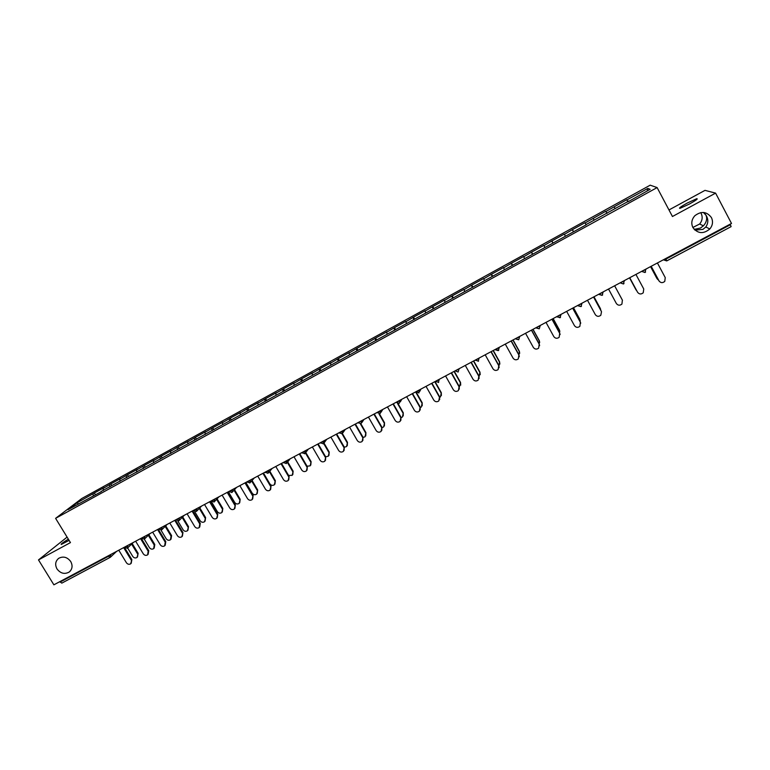 <?xml version="1.0" encoding="UTF-8"?>
<svg xmlns="http://www.w3.org/2000/svg" width="770" height="770" viewBox="0 0 770 770"><rect width="100%" height="100%" fill="white"/><g stroke="black" fill="none" stroke-linecap="round" stroke-linejoin="round"><path stroke-width="1.16" d="M694.906 230.124L702.914 229.393L705.811 227.006C708.371 223.146 708.467 219.277 706.119 215.388L706.629 217.554C706.822 220.528 705.744 223.29 703.385 225.822L700.363 228.093L694.165 229.373M692.856 227.458L699.66 224.012C702.375 220.644 702.866 217.082 701.133 213.328L700.71 212.616M692.894 227.535C697.736 233.753 703.385 234.234 709.834 228.959C712.731 225.369 713.261 221.577 711.422 217.583C706.802 211.509 701.287 210.893 694.858 215.725C691.624 219.383 690.969 223.319 692.894 227.535M56.999 568.934C60.493 573.448 64.516 574.507 69.088 572.11C72.37 569.309 72.919 565.796 70.744 561.561C67.298 557.066 63.294 555.988 58.732 558.308C55.373 561.109 54.795 564.651 56.999 568.934M69.098 540.376L61.282 544.448C60.512 544.294 62.87 542.523 68.347 539.144M703.443 212.462L706.119 215.388L704.011 212.52M687.167 203.088L696.706 198.718C698.351 198.612 695.945 200.373 689.506 203.983L680.006 208.343C678.389 208.42 680.776 206.678 687.167 203.088M67.096 537.104L38.5 559.915L53.881 584.825L731.5 223.454L715.6 193.126L705.002 190.363L668.976 209.95M650.178 185.175L81.832 498.479L55.594 518.345L657.118 187.582L650.178 185.175M78.482 503.917L77.048 502.82L67.981 509.692L101.342 491.626M77.048 502.82L94.354 493.002L95.345 494.638M103.392 490.5L103.122 488.45L104.383 487.487L94.354 493.002M103.122 488.45L110.841 483.926L111.833 485.562M120.024 481.346L119.735 479.306L120.948 478.353L110.841 483.926M119.735 479.306L127.464 474.763L128.465 476.409M136.8 472.116L136.483 470.075L137.657 469.151L127.464 474.763M136.483 470.075L144.231 465.532L145.27 467.255M153.721 462.808L153.374 460.768L154.51 459.873L144.231 465.532M153.374 460.768L161.132 456.215L162.22 458.034M170.776 453.424L170.411 451.393L171.498 450.508L161.132 456.215M170.411 451.393L178.178 446.831L179.304 448.727M187.976 443.953L187.591 441.932L188.631 441.075L178.178 446.831M187.591 441.932L195.368 437.36L196.494 439.266M205.33 434.405L204.907 432.384L205.908 431.556L195.368 437.36M204.907 432.384L212.703 427.812L213.829 429.727M222.761 424.511L222.386 422.759L223.329 421.96L212.703 427.812M222.386 422.759L230.182 418.177L231.318 420.102M240.404 414.799L239.999 413.057L240.904 412.277L230.182 418.177M239.999 413.057L247.815 408.466L248.941 410.4M258.2 405.01L257.777 403.268L258.624 402.508L247.815 408.466M257.777 403.268L265.592 398.668L266.728 400.621M276.151 395.125L275.699 393.393L276.497 392.661L265.592 398.668M275.699 393.393L283.533 388.792L284.669 390.746M294.256 385.164L293.774 383.431L294.525 382.728L283.533 388.792M293.774 383.431L301.619 378.821L302.754 380.794M312.514 375.115L312.014 373.392L312.716 372.709L301.619 378.821M312.014 373.392L319.868 368.772L321.003 370.755M330.936 364.98L330.417 363.257L331.061 362.612L319.868 368.772M330.417 363.257L338.28 358.628L339.416 360.62M349.522 354.749L348.974 353.035L349.561 352.41L338.28 358.628M348.974 353.035L356.847 348.406L357.983 350.398M368.272 344.431L367.694 342.717L368.233 342.13L356.847 348.406M367.694 342.717L375.577 338.078L376.722 340.09M387.185 334.026L386.588 332.313L387.069 331.755L375.577 338.078M386.588 332.313L394.481 327.673L395.616 329.695M406.271 323.516L406.069 321.283L394.481 327.673M405.646 321.822L413.538 317.163L414.683 319.204M425.521 312.918L425.233 310.724L413.538 317.163M424.867 311.224L432.779 306.566L433.924 308.616M444.954 302.235L444.579 300.069L432.779 306.566M444.271 300.541L452.192 295.882L453.338 297.932M464.551 291.445L464.098 289.318L452.192 295.882M463.848 289.761L471.769 285.092L472.915 287.152M484.33 280.559L483.781 278.471L471.769 285.092M483.599 278.875L491.53 274.207L492.685 276.286M504.292 269.567L503.657 267.527L491.53 274.207M503.532 267.902L511.472 263.215L512.628 265.303M524.437 258.479L523.706 256.477L511.472 263.215M523.639 256.824L531.598 252.127L532.744 254.235M544.765 247.295L543.947 245.332L531.598 252.127M543.938 245.64L551.907 240.943L553.053 243.06M565.286 236.005L564.362 234.08L551.907 240.943M564.429 234.35L572.399 229.653L573.554 231.78M584.979 222.722L586.124 224.859L584.979 222.722L572.399 229.653M585.104 222.963L605.778 211.269L606.933 213.415M607.039 213.357L605.778 211.269M605.971 211.471L626.77 199.7L627.925 201.856M628.137 201.74L626.77 199.7M627.04 199.863L647.82 188.419L650.13 189.314L629.003 201.268M586.009 224.599L628.878 201.008M586.143 224.85L101.101 491.472M109.879 486.929L109.6 484.888M126.569 477.747L126.27 475.706M143.403 468.487L143.076 466.447M160.372 459.141L160.016 457.111M177.485 449.728L177.11 447.697M194.743 440.228L194.348 438.207M212.145 430.651L211.721 428.63M229.701 420.988L229.258 418.976M247.411 411.247L246.929 409.236M265.265 401.42L264.764 399.418M283.283 391.507L282.754 389.514M301.455 381.516L300.887 379.514M319.781 371.429L319.194 369.436M338.271 361.255L337.655 359.272M356.924 350.985L356.279 349.012M375.741 340.638L375.057 338.665M394.721 330.186L394.019 328.222M413.875 319.646L413.144 317.692M433.202 309.011L432.432 307.057M452.702 298.279L451.903 296.334M472.376 287.451L471.548 285.516M492.232 276.526L491.366 274.601M512.271 265.506L511.376 263.581M532.494 254.379L531.56 252.464M552.899 243.147L551.926 241.241M573.496 231.809L572.495 229.912M594.142 220.124L593.247 218.488M615.124 208.574L614.191 206.947M665.617 258.595L665.886 259.105L730.374 224.734L730.095 224.205M730.374 224.734L731.115 226.63L666.743 260.886L663.422 259.769M647.185 190.931L647.82 188.419M110.023 557.432L61.812 583.131L59.8 581.668M38.5 559.915L70.455 542.6L55.594 518.345M657.118 187.582L672.451 216.505L715.6 193.126M93.324 496.005L93.074 493.994M659.341 281.387L659.024 280.906C660.689 283.023 662.604 283.187 664.77 281.387L665.241 277.614L657.416 262.965M658.831 280.684L651.141 266.314M659.024 280.906L651.199 266.285M657.359 279.096L658.456 279.991M650.612 266.593L657.051 278.625M650.554 266.622L656.868 278.413M637.647 292.359L637.579 292.253C639.216 294.333 641.102 294.515 643.239 292.793L643.749 288.991L635.924 274.428M637.435 292.013L629.745 277.72L637.579 292.253M608.531 289.039L616.346 303.486C617.944 305.536 619.802 305.738 621.919 304.083L622.381 300.117M622.449 300.262L614.633 285.786L622.324 300.011M587.491 300.252L595.306 314.622C596.875 316.643 598.704 316.865 600.802 315.267L601.514 311.754M593.583 297.008L601.264 311.157M593.545 297.028L601.351 311.427M566.653 311.369L574.459 325.652C575.999 327.645 577.808 327.876 579.877 326.336L580.397 322.207L580.744 323.217M572.716 308.135L580.397 322.207M572.649 308.173L580.455 322.486M546.007 322.38L553.803 336.586C555.324 338.55 557.105 338.79 559.155 337.308L559.723 333.141L560.108 334.555M552.051 319.155L559.723 333.141M551.946 319.213L559.742 333.439M636.049 289.895L636.723 290.704M629.552 277.826L635.981 289.789M629.533 277.835L635.837 289.558M621.332 298.183L621.043 297.538M600.764 310.243L600.533 308.982M600.379 308.655L593.949 296.806M600.292 308.395L593.988 296.787M580.147 321.744L580.128 320.262M579.839 319.54L573.409 307.759M579.781 319.271L573.486 307.721M559.646 333.006L559.453 330.041L559.838 331.427M559.482 330.32L553.062 318.616M559.453 330.041L553.168 318.559M525.544 333.285L533.341 347.414C534.842 349.359 536.603 349.609 538.625 348.165L539.231 343.988L539.626 345.749M531.569 330.08L539.231 343.988M531.435 330.157L539.231 344.296M539.231 344.18L539.318 340.715L539.693 342.448M539.308 341.014L532.898 329.368M539.318 340.715L533.032 329.3M505.284 344.094L513.07 358.137C514.543 360.062 516.285 360.322 518.287 358.926L518.942 354.729L519.288 356.808M511.28 340.898L518.942 354.729M511.107 340.994L518.893 355.057M518.951 355.163L519.355 351.293L519.702 353.334M519.317 351.611L512.907 340.032M519.355 351.293L513.07 339.945M485.196 354.806L492.973 368.772C494.436 370.668 496.15 370.938 498.132 369.581L498.825 365.375L499.124 367.714M491.173 351.62L498.825 365.375M490.971 351.726L498.758 365.712M499.018 365.789L499.576 361.775L499.865 364.075M499.509 362.102L493.098 350.591M499.576 361.775L493.3 350.485M465.292 365.423L473.069 379.302C474.512 381.189 476.207 381.468 478.17 380.139L478.892 375.914L479.123 378.484M471.25 362.247L478.892 375.914M471.019 362.372L478.796 376.28M479.123 376.424L479.97 372.16L480.201 374.692M479.874 372.507L473.473 361.063M479.97 372.16L473.704 360.938M445.57 375.943L453.338 389.745C454.762 391.603 456.446 391.892 458.381 390.602L459.151 386.367L459.305 389.129M451.509 372.776L459.151 386.367M451.239 372.911L459.016 386.742M459.392 386.925L460.547 382.459L460.701 385.173M460.412 382.815L454.021 371.438M460.547 382.459L454.271 371.294M426.031 386.367L433.789 400.092C435.194 401.93 436.86 402.229 438.775 400.968L439.574 396.723L439.66 399.64M431.941 383.21L439.574 396.723M431.643 383.364L439.41 397.118M439.824 397.291L440.507 396.829L441.287 392.661L441.374 395.53M441.123 393.037L434.742 381.718M441.287 392.661L435.021 381.564M406.656 396.694L414.414 410.343C415.81 412.171 417.456 412.47 419.352 411.238L420.179 406.993L420.199 410.035M412.547 393.547L420.179 406.993M412.229 393.72L419.987 407.397M420.42 407.522L421.382 406.955L422.201 402.777L422.21 405.78M422.008 403.172L415.8 392.219M422.201 402.777L416.628 392.95M387.464 406.926L395.212 420.507C396.589 422.307 398.225 422.615 400.102 421.411L400.958 417.167L400.9 420.324M393.335 403.798L400.958 417.167M392.979 403.981L400.737 417.581M401.17 417.629L402.44 416.984L403.278 412.807L403.23 415.916M403.066 413.211L397.532 403.499M403.278 412.807L398.052 403.634M368.435 417.07L376.174 430.574C377.55 432.365 379.158 432.673 381.015 431.498L381.901 427.254L381.785 430.497M374.287 413.952L381.901 427.254M373.912 414.154L381.65 427.677M382.084 427.619L383.653 426.927L384.519 422.749L384.413 425.945M384.278 423.163L378.984 413.914M384.519 422.749L379.437 413.865M349.58 427.129L357.309 440.556C358.666 442.336 360.264 442.644 362.112 441.499L363.017 437.244L362.843 440.565M355.413 424.02L363.017 437.244M354.999 424.241L362.737 437.687M363.132 437.476L365.038 436.783L365.923 432.605L365.76 435.868M365.663 433.029L360.476 424.01M365.923 432.605L360.889 423.827L361.967 420.526M330.888 437.1L338.617 450.45C339.965 452.211 341.543 452.529 343.362 451.403L344.296 447.149L344.075 450.537M336.702 434.001L344.296 447.149M336.259 434.232L343.988 447.611M344.325 447.206L346.577 446.552L347.491 442.375L347.28 445.705M347.203 442.808L342.034 433.856M347.491 442.375L342.409 433.558M312.36 446.975L320.079 460.258C321.417 462 322.986 462.327 324.786 461.23L325.739 456.976L325.469 460.412M318.154 443.895L325.739 456.976M317.692 444.136L325.412 457.438M325.633 456.793L328.28 456.235L329.223 452.057L328.954 455.436M328.906 452.51L323.679 443.501M329.223 452.057L323.997 443.039M293.996 456.774L301.705 469.979C303.034 471.712 304.583 472.039 306.373 470.961L307.346 466.707L307.028 470.191M299.761 453.694L307.346 466.707M299.28 453.954L306.989 467.188M307.057 466.216L310.146 465.84L311.109 461.654L310.791 465.08M310.762 462.125L305.401 452.924L308.395 449.093M311.109 461.654L305.757 452.462M275.785 466.485L283.495 479.623C284.804 481.337 286.344 481.664 288.115 480.605L289.116 476.361L288.76 479.874M281.541 463.415L289.116 476.361M281.021 463.694L288.731 476.851M288.558 475.408L292.167 475.35L293.139 471.173L292.793 474.638M292.773 471.654L287.316 462.327M293.139 471.173L287.701 461.865M257.738 476.11L265.438 489.171C266.738 490.875 268.268 491.212 270.02 490.172L271.04 485.928L270.645 489.47M263.475 473.05L271.04 485.928M262.936 473.338L270.626 486.428M263.494 473.04L269.818 483.81C271.107 485.485 272.609 485.812 274.332 484.792L275.333 480.615L274.948 484.109M274.938 481.106L269.404 471.673M275.333 480.615L269.808 471.202M239.845 485.649L247.536 498.652C248.835 500.336 250.346 500.673 252.079 499.653L253.118 495.408L252.685 498.979M245.553 482.607L253.118 495.408M244.995 482.906L252.685 495.928M245.861 482.444L252.185 493.156C253.455 494.821 254.947 495.149 256.66 494.147L257.681 489.97L257.257 493.493M257.257 490.471L251.646 480.961M257.681 489.97L252.079 480.47M222.106 495.11L229.787 508.036C231.077 509.711 232.578 510.048 234.292 509.047L235.351 504.812L234.888 508.402M227.795 492.078L235.351 504.812M227.208 492.386L234.888 505.341M228.372 491.77L234.696 502.425C235.957 504.081 237.439 504.408 239.133 503.416L240.163 499.249L239.711 502.791M239.72 499.759L234.051 490.182M240.163 499.249L234.504 489.682M204.522 504.485L212.193 517.353C213.473 519.019 214.965 519.355 216.659 518.374L217.737 514.129L217.246 517.748M210.191 501.463L217.737 514.129M209.584 501.79L217.256 514.678M211.461 501.732L217.352 511.617C218.613 513.253 220.076 513.59 221.75 512.618L222.809 508.45L222.318 512.012M222.338 508.98L216.601 499.335M222.809 508.45L217.082 498.825M187.081 513.792L194.743 526.584C196.013 528.23 197.495 528.576 199.18 527.614L199.757 523.927L200.267 523.379L199.748 526.998M192.731 510.779L200.267 523.379M192.096 511.116L199.757 523.927M194.762 511.713L200.152 520.732C201.403 522.358 202.856 522.695 204.522 521.742L205.59 517.575L205.08 521.146M205.099 518.114L199.315 508.421M205.59 517.575L199.815 507.902M169.795 523.013L177.447 535.737C178.707 537.373 180.18 537.72 181.845 536.767L182.952 532.542L182.403 536.18M175.425 520.01L182.952 532.542M174.771 520.356L182.423 533.11M177.899 521.097L183.096 529.77C184.338 531.387 185.782 531.724 187.428 530.78L188.515 526.622L187.976 530.203M188.005 527.171L182.172 517.44M188.515 526.622L182.692 516.911M152.653 532.157L160.295 544.813C161.546 546.44 162.999 546.787 164.655 545.853L165.223 542.205L165.781 541.628L165.213 545.275M158.264 529.163L165.781 541.628M157.581 529.519L165.223 542.205M161.065 530.241L166.185 538.731C167.417 540.338 168.851 540.675 170.488 539.751L171.046 536.151L171.585 535.593L171.027 539.183M171.046 536.151L165.175 526.391M171.585 535.593L165.714 525.852M135.645 541.214L143.278 553.813C144.529 555.43 145.973 555.776 147.619 554.862L148.177 551.224L148.745 550.646L148.138 554.323M141.449 538.586L148.745 550.646M140.535 538.615L148.177 551.224M144.308 539.183L149.409 547.624C150.641 549.212 152.065 549.549 153.682 548.644L154.231 545.064L154.789 544.496L154.192 548.115M154.231 545.064L148.321 535.285M154.789 544.496L148.889 534.726M118.792 550.203L126.415 562.745C127.656 564.343 129.091 564.699 130.717 563.784L131.863 559.578L131.218 563.284M124.981 548.259L131.863 559.578M123.643 547.624L131.266 560.175M127.618 547.951L132.767 556.431C133.999 558.019 135.405 558.356 137.012 557.461L138.138 553.322L137.503 556.97M137.56 553.899L131.612 544.101M138.138 553.322L132.199 543.533M663.548 259.702L665.886 259.105L666.724 260.905M60.07 582.101L108.474 556.296L108.204 555.853M61.812 583.131L110.158 557.384L108.474 556.296L111.534 554.082M663.336 259.808L666.743 260.914L731.115 226.63M645.847 269.134L644.99 272.484L641.689 271.348M641.814 271.29L645.982 269.385M641.641 271.377L644.99 272.503L645.587 272.022M624.287 280.636L623.431 283.966L620.168 282.831M620.158 282.831L623.44 283.986L624.008 283.533M598.964 294.14L602.092 295.353L603.064 292.273L598.848 294.198M577.837 305.401L580.946 306.614L581.908 303.553L577.721 305.469M556.912 316.566L560.002 317.769L560.945 314.728L556.797 316.624M539.26 328.8L540.174 325.806L536.074 327.673M515.64 338.579L518.691 339.772L519.606 336.769L515.534 338.627M498.334 350.591L499.22 347.645L495.187 349.474M478.16 361.342L479.027 358.406L475.032 360.225M455.137 370.842L458.14 372.025L459.016 369.08L455.06 370.88M438.351 382.546L439.189 379.649L435.262 381.439M361.515 420.767L357.992 422.951M342.563 430.873L343.045 430.613M323.775 440.892L324.295 440.613M305.161 450.816L305.7 450.527M286.7 460.662L287.277 460.354M268.412 470.422L269.009 470.095M250.279 480.085L250.905 479.758M232.299 489.672L232.954 489.325M214.474 499.181L215.157 498.816M196.802 508.604L197.515 508.219M179.285 517.941L180.026 517.556M161.921 527.209L162.682 526.796M144.702 536.392L145.492 535.968M127.627 545.497L128.436 545.064M110.697 554.525L110.437 557.191M620.283 282.763L624.422 280.886M602.64 294.929L602.092 295.353L598.983 294.448M580.926 306.604L577.866 305.728M560.502 317.394L556.951 316.894M536.18 327.616L539.25 328.829L536.228 327.962M518.653 339.772L515.698 338.916M498.277 350.629L495.36 349.782M418.716 392.998L419.544 390.13L415.781 392.132M396.261 402.238L399.226 403.403L400.073 400.516L396.348 402.498M379.985 413.634L380.775 410.805L377.079 412.768M341.938 433.905L342.698 431.104L339.07 433.038M323.169 443.895L323.91 441.123L320.32 443.039M304.564 453.809L305.295 451.047L301.725 452.953M286.122 463.627L286.835 460.893L283.293 462.789M267.844 473.367L268.547 470.643L265.015 472.539M249.721 483.021L250.404 480.316L246.9 482.203M231.76 492.588L232.434 489.903L228.95 491.789M213.954 502.079L214.609 499.403L211.144 501.289M196.292 511.482L196.937 508.826L193.491 510.703M178.794 520.799L179.42 518.162L175.993 520.048M161.43 530.049L162.056 527.431L158.639 529.298M144.231 539.212L144.827 536.613L141.43 538.48M127.166 548.298L127.753 545.718L124.374 547.586M699.66 224.012L703.385 225.822M705.811 227.006L709.834 228.959M70.272 571.051L69.088 572.11M696.706 198.718L697.004 199.286M703.972 212.52L704.367 213.261M706.629 217.554L707.726 219.652M580.946 306.614L581.466 306.219M495.283 349.426L498.758 350.302M475.119 360.187L478.565 361.063M435.329 381.4L438.727 382.295M420.969 389.062L419.814 391.324M415.713 391.863L419.072 392.767M401.786 399.284L400.323 401.863M382.777 409.428L381.006 412.297M376.992 412.518L380.313 413.423M363.94 419.477L361.852 422.605M357.886 422.701L361.188 423.606M345.258 429.439L342.871 432.807M338.954 432.798L342.236 433.703M326.75 439.304L324.055 442.904M320.195 442.808L323.458 443.713M301.59 452.722L304.843 453.626M290.203 458.795L286.931 462.799M283.158 462.558L286.392 463.453M272.176 468.41L268.614 472.607M264.88 472.299L268.104 473.204M254.292 477.949L250.452 482.318M246.756 481.962L249.971 482.857M236.573 487.4L232.453 491.934M228.796 491.539L232.001 492.434M218.998 496.766L214.609 501.463M210.99 501.039L214.185 501.925M201.567 506.063L196.928 510.914M193.337 510.452L196.523 511.338M184.29 515.274L179.391 520.27M175.839 519.788L179.006 520.664M167.157 524.409L162.008 529.548M158.485 529.038L161.652 529.914M150.169 533.475L144.779 538.75M141.276 538.22L144.433 539.087M133.326 542.455L127.685 547.865M124.211 547.316L127.368 548.173M116.617 551.368L110.745 556.903"/></g></svg>
